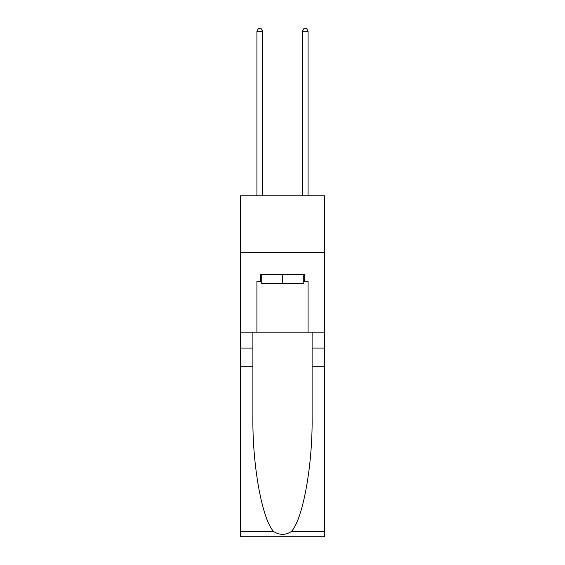<?xml version="1.0" encoding="UTF-8"?>
<svg xmlns="http://www.w3.org/2000/svg" width="565" height="565" viewBox="0 0 565 565"><rect width="100%" height="100%" fill="white"/><g stroke="black" fill="none" stroke-linecap="round" stroke-linejoin="round"><path stroke-width="0.85" d="M324.55 252.612L324.55 195.78L240.45 195.78L240.45 252.612L324.55 252.612L324.55 332.171L308.073 332.171L308.073 281.25L304.436 281.25L304.436 274.428L260.564 274.428L260.564 281.25L261.249 281.25M303.751 274.428L303.751 283.524L261.249 283.524L261.249 274.428M282.5 274.428L282.5 283.524M291.293 531.566L324.55 531.566L324.55 536.75L240.45 536.75L240.45 366.268L252.894 366.268L252.894 416.949C252.287 465.398 262.118 519.518 273.707 531.566C279.562 535.302 285.424 535.302 291.293 531.566C302.882 519.518 312.713 465.398 312.106 416.949L312.106 332.171M312.106 366.268L324.55 366.268L324.55 332.171M240.45 366.268L240.45 252.612M252.894 332.171L252.894 366.268M324.55 531.566L324.55 366.268M240.45 332.171L256.927 332.171L256.927 281.25L260.564 281.25M256.927 332.171L308.073 332.171M303.751 281.25L304.436 281.25M262.612 195.78L262.612 31.202L256.927 31.202L256.927 195.78M256.927 31.202L258.629 28.25L260.903 28.25L262.612 31.202M308.073 195.78L308.073 31.202L302.388 31.202L302.388 195.78M302.388 31.202L304.097 28.25L306.371 28.25L308.073 31.202M312.106 348.082L324.55 348.082M252.894 348.082L240.45 348.082M240.45 531.566L273.707 531.566"/></g></svg>
